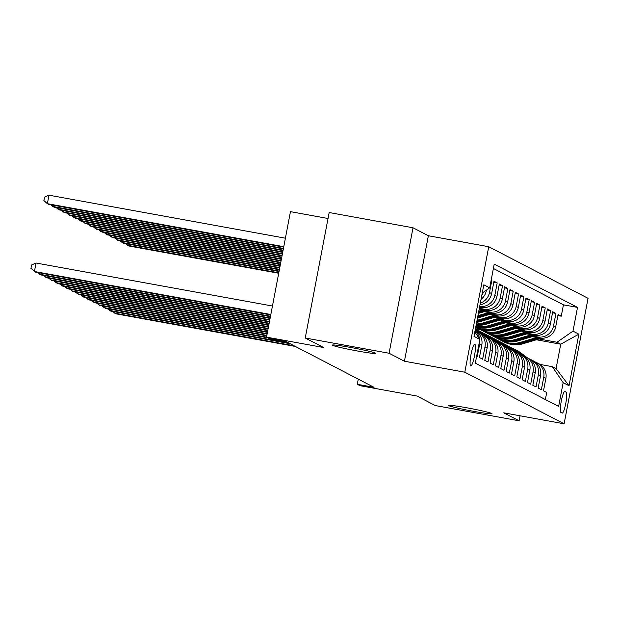 <?xml version="1.0" encoding="UTF-8"?>
<svg xmlns="http://www.w3.org/2000/svg" width="619" height="619" viewBox="0 0 619 619"><rect width="100%" height="100%" fill="white"/><g stroke="black" fill="none" stroke-linecap="round" stroke-linejoin="round"><path stroke-width="0.93" d="M357.519 351.004A22.122 1.122 10.8 0 1 332.372 345.085A22.122 1.122 10.8 0 1 350.687 347.452A22.122 1.122 10.8 0 1 375.834 353.379A22.122 1.122 10.8 0 1 357.519 351.004M473.659 411.341A22.122 1.122 10.8 0 1 448.512 405.422A22.122 1.122 10.8 0 1 466.827 407.789A22.122 1.122 10.8 0 1 491.973 413.716A22.122 1.122 10.8 0 1 473.659 411.341M470.688 365.945A11.065 1.842 100.3 0 0 470.773 365.976A11.065 1.842 100.3 0 0 474.518 355.701A11.065 1.842 100.3 0 0 474.827 344.241A11.065 1.842 100.3 0 0 474.734 344.21A11.065 1.842 100.3 0 0 470.997 354.486A11.065 1.842 100.3 0 0 470.688 365.945M328.039 218.492L290.458 211.652L266.518 337.131L269.188 338.516L285.963 341.564L374.062 387.339L357.295 384.291L359.964 385.676L416.974 396.044L435.265 405.546L519.101 420.796L520.061 415.79M413.02 227.777L329.176 212.526L305.244 337.997L389.08 353.248L404.431 361.225L464.799 372.205L488.731 246.726L428.371 235.746L413.02 227.777L389.08 353.248M464.799 372.205L564.118 423.806L588.05 298.327L488.731 246.726M476.669 356.111L477.295 356.428L479.655 344.056L481.791 345.162A13.827 13.618 -62.5 0 0 475.075 330.623M481.791 345.162L479.431 357.542L482.634 359.206L484.994 346.826L487.13 347.94A13.827 13.618 -62.5 0 0 480.089 333.223L477.953 332.117A13.827 13.618 117.5 0 1 484.994 346.826M487.13 347.94L484.77 360.312L487.973 361.976L490.333 349.603L492.469 350.71A13.827 13.618 -62.5 0 0 485.428 336.001L483.292 334.894A13.827 13.618 117.5 0 1 490.333 349.603M492.469 350.71L490.109 363.09L493.312 364.753L495.672 352.373L497.808 353.488A13.827 13.618 -62.5 0 0 490.774 338.771L488.639 337.664A13.827 13.618 117.5 0 1 495.672 352.373M497.808 353.488L495.448 365.86L498.651 367.531L501.011 355.151L503.146 356.258A13.827 13.618 -62.5 0 0 496.113 341.549L493.977 340.442A13.827 13.618 117.5 0 1 501.011 355.151M503.146 356.258L500.786 368.638L503.99 370.301L506.357 357.921L508.493 359.035A13.827 13.618 -62.5 0 0 501.452 344.326L499.316 343.212A13.827 13.618 117.5 0 1 506.357 357.921M508.493 359.035L506.125 371.408L509.329 373.079L511.696 360.699L513.832 361.806A13.827 13.618 -62.5 0 0 506.791 347.097L504.655 345.99A13.827 13.618 117.5 0 1 511.696 360.699M513.832 361.806L511.464 374.186L514.675 375.849L517.035 363.469L519.171 364.583A13.827 13.618 -62.5 0 0 512.13 349.874L509.994 348.76A13.827 13.618 117.5 0 1 517.035 363.469M519.171 364.583L516.811 376.963L520.014 378.627L522.374 366.247L524.51 367.353A13.827 13.618 -62.5 0 0 517.469 352.644L515.333 351.538A13.827 13.618 117.5 0 1 522.374 366.247M524.51 367.353L522.15 379.733L525.353 381.397L527.713 369.017L529.849 370.131A13.827 13.618 -62.5 0 0 522.807 355.422L520.672 354.308A13.827 13.618 117.5 0 1 527.713 369.017M529.849 370.131L527.489 382.511L530.692 384.175L533.052 371.795L535.187 372.901A13.827 13.618 -62.5 0 0 528.146 358.192L526.011 357.086A13.827 13.618 117.5 0 1 533.052 371.795M535.187 372.901L532.827 385.281L536.031 386.945L538.391 374.565L540.526 375.679A13.827 13.618 -62.5 0 0 533.485 360.97L531.35 359.856A13.827 13.618 117.5 0 1 538.391 374.565M540.526 375.679L538.166 388.059L541.37 389.722L543.73 377.342A13.827 13.618 -62.5 0 0 535.033 361.906M532.193 336.666L539.698 338.028A13.827 13.618 -62.5 0 0 555.7 326.902L558.059 314.529L561.263 316.193L557.866 315.574M533.702 336.218L537.563 336.922A13.827 13.618 -62.5 0 0 553.564 325.795L555.924 313.415L552.519 312.796M555.924 313.415L552.721 311.752L550.361 324.132A13.827 13.618 -62.5 0 1 534.359 335.258L526.854 333.889M521.515 331.119L529.021 332.48A13.827 13.618 -62.5 0 0 545.022 321.354L547.382 308.982L550.585 310.645L547.181 310.026M516.176 328.341L523.682 329.71A13.827 13.618 -62.5 0 0 539.683 318.584L542.043 306.204L545.246 307.867L541.842 307.248M510.837 325.571L518.343 326.933A13.827 13.618 -62.5 0 0 534.344 315.806L536.704 303.434L539.907 305.097L536.503 304.478M505.499 322.793L513.004 324.163A13.827 13.618 -62.5 0 0 529.005 313.036L531.365 300.656L534.568 302.32L531.164 301.701M500.16 320.023L507.657 321.385A13.827 13.618 -62.5 0 0 523.659 310.258L526.026 297.886L529.23 299.55L525.825 298.931M494.821 317.245L502.319 318.615A13.827 13.618 -62.5 0 0 518.32 307.488L520.687 295.108L523.891 296.772L520.486 296.153M489.482 314.475L496.98 315.837A13.827 13.618 -62.5 0 0 512.981 304.71L515.341 292.33L518.552 294.002L515.147 293.383M484.135 311.697L491.641 313.059A13.827 13.618 -62.5 0 0 507.642 301.94L510.002 289.56L513.205 291.224L509.808 290.605M479.199 308.997L486.302 310.289A13.827 13.618 -62.5 0 0 502.303 299.163L504.663 286.783L507.866 288.454L504.462 287.835M479.532 307.256L480.963 307.511A13.827 13.618 -62.5 0 0 496.964 296.393L499.324 284.013L502.527 285.676L499.123 285.057M479.996 304.819A13.827 13.618 -62.5 0 0 491.625 293.615L493.985 281.235L497.189 282.898L493.784 282.279M491.223 279.803L491.85 280.128L491.184 280.005M566.122 392.044L564.946 391.44A10.716 1.787 100.3 0 0 564.861 391.409A10.716 1.787 100.3 0 0 561.24 401.36A10.716 1.787 100.3 0 0 560.938 412.463L562.114 413.074A10.716 1.787 100.3 0 0 562.199 413.105A10.716 1.787 100.3 0 0 565.82 403.147A10.716 1.787 100.3 0 0 566.122 392.044L564.311 391.719M474.819 331.954L479.857 339.405L475.33 363.144L558.624 406.42L563.158 382.681L552.326 366.672L540.008 364.429M479.857 339.405L473.984 336.349L483.818 284.802L489.691 287.858L494.217 264.12L577.519 307.395L572.993 331.134L578.866 334.183L569.031 385.73L563.158 382.681M480.305 308.479L484.166 309.183L486.302 310.289M485.644 311.249L489.505 311.953L491.641 313.059M490.983 314.026L494.844 314.731L496.98 315.837M496.322 316.796L500.183 317.501L502.319 318.615M501.661 319.574L505.522 320.278L507.657 321.385M507 322.344L510.861 323.048L513.004 324.163M512.339 325.122L516.207 325.826L518.343 326.933M517.685 327.892L521.546 328.596L523.682 329.71M523.024 330.67L526.885 331.374L529.021 332.48M528.363 333.44L532.224 334.144L534.359 335.258M561.263 316.193L563.429 304.834L493.389 268.445M481.04 299.341A13.827 13.618 -62.5 0 0 486.286 290.845L486.418 290.125M491.85 280.128L489.49 292.508A13.827 13.618 117.5 0 1 480.321 303.109M497.189 282.898L494.829 295.278A13.827 13.618 117.5 0 1 479.671 306.529M502.527 285.676L500.167 298.056A13.827 13.618 117.5 0 1 484.166 309.183M507.866 288.454L505.506 300.826A13.827 13.618 117.5 0 1 489.505 311.953M513.205 291.224L510.845 303.604A13.827 13.618 117.5 0 1 494.844 314.731M518.552 294.002L516.184 306.374A13.827 13.618 117.5 0 1 500.183 317.501M523.891 296.772L521.523 309.152A13.827 13.618 117.5 0 1 505.522 320.278M529.23 299.55L526.87 311.922A13.827 13.618 117.5 0 1 510.861 323.048M534.568 302.32L532.208 314.7A13.827 13.618 117.5 0 1 516.207 325.826M539.907 305.097L537.547 317.47A13.827 13.618 117.5 0 1 521.546 328.596M545.246 307.867L542.886 320.247A13.827 13.618 117.5 0 1 526.885 331.374M550.585 310.645L548.225 323.025A13.827 13.618 117.5 0 1 532.224 334.144M545.37 399.526L546.709 392.492L543.505 390.829L545.865 378.449A13.827 13.618 -62.5 0 0 538.832 363.74L536.688 362.633M552.326 366.672L556.071 368.615L560.729 344.195L556.984 342.253L572.993 331.134M475.446 328.689L480.205 329.548M536.41 339.777L560.729 344.195L578.866 334.183M475.678 327.466L476.468 327.606M539.041 338.995L556.984 342.253M266.518 337.131L323.528 347.499L305.244 337.997M564.118 423.806L503.75 412.827L519.101 420.796M358.277 379.138L357.295 384.291M563.429 304.834L577.519 307.395M529.694 359.136A13.827 13.618 117.5 0 1 531.35 359.856M524.355 356.358A13.827 13.618 117.5 0 1 526.011 357.086M519.016 353.588A13.827 13.618 117.5 0 1 520.672 354.308M513.677 350.811A13.827 13.618 117.5 0 1 515.333 351.538M508.338 348.04A13.827 13.618 117.5 0 1 509.994 348.76M502.999 345.263A13.827 13.618 117.5 0 1 504.655 345.99M497.653 342.493A13.827 13.618 117.5 0 1 499.316 343.212M492.314 339.715A13.827 13.618 117.5 0 1 493.977 340.442M486.975 336.945A13.827 13.618 117.5 0 1 488.639 337.664M481.636 334.167A13.827 13.618 117.5 0 1 483.292 334.894M476.297 331.389A13.827 13.618 117.5 0 1 477.953 332.117M475.013 330.941A13.827 13.618 117.5 0 1 479.717 339.204M479.795 339.723A13.827 13.618 117.5 0 1 479.655 344.056M483.439 292.199A13.827 13.618 117.5 0 1 481.837 295.186M489.691 287.858L482.247 293.027M556.071 368.615L569.031 385.73M404.431 361.225L428.371 235.746M527.125 357.658L521.407 353.294A26.447 26.044 -62.5 0 0 517.654 350.911L516.641 350.377A26.447 26.044 -62.5 0 0 516.316 350.215M524.773 356.521L518.737 351.902A26.447 26.044 -62.5 0 0 514.985 349.518A26.447 26.044 -62.5 0 0 513.631 348.868M114.77 311.806L114.523 313.113L294.04 345.766M112.635 311.419L115.854 313.802L295.379 346.462M526.111 357.132L520.393 352.768A26.447 26.044 -62.5 0 0 516.641 350.377M514.985 349.518L515.998 350.045A26.447 26.044 117.5 0 1 519.751 352.428L525.523 356.838M536.743 337.494L520.571 342.307A26.447 26.044 117.5 0 1 501.274 340.496A26.447 26.044 117.5 0 1 499.959 339.769M541.579 338.237L523.241 343.692A26.447 26.044 117.5 0 1 503.943 341.889L502.93 341.355A26.447 26.044 -62.5 0 0 522.219 343.166L539.567 338.005M538.476 337.804L521.585 342.833A26.447 26.044 117.5 0 1 502.288 341.023L501.274 340.496M278.79 272.817L127.46 245.286L128.791 245.975L278.705 273.25M127.707 243.979L127.46 245.286L125.58 243.592M521.786 354.888L516.068 350.516A26.447 26.044 -62.5 0 0 512.315 348.133L511.302 347.607A26.447 26.044 -62.5 0 0 510.977 347.445M519.434 353.743L513.399 349.131A26.447 26.044 -62.5 0 0 509.646 346.748A26.447 26.044 -62.5 0 0 508.292 346.091M109.431 309.028L109.176 310.336L288.702 342.996M107.296 308.641L110.515 311.032L290.04 343.684M520.772 354.362L515.054 349.99A26.447 26.044 -62.5 0 0 511.302 347.607M509.646 346.748L510.66 347.274A26.447 26.044 117.5 0 1 514.412 349.658L520.184 354.068M516.447 352.11L510.729 347.746A26.447 26.044 -62.5 0 0 506.976 345.363L505.963 344.829A26.447 26.044 -62.5 0 0 505.638 344.667M514.095 350.973L508.06 346.354A26.447 26.044 -62.5 0 0 504.307 343.971A26.447 26.044 -62.5 0 0 502.953 343.321M104.093 306.258L103.837 307.566L266.596 337.169M101.957 305.871L105.176 308.254L267.926 337.866M515.434 351.584L509.716 347.213A26.447 26.044 -62.5 0 0 505.963 344.829M504.307 343.971L505.321 344.497A26.447 26.044 117.5 0 1 509.073 346.88L514.838 351.29M511.108 349.34L505.39 344.969A26.447 26.044 -62.5 0 0 501.638 342.586L500.624 342.059A26.447 26.044 -62.5 0 0 500.299 341.897M508.756 348.195L502.721 343.584A26.447 26.044 -62.5 0 0 498.968 341.201A26.447 26.044 -62.5 0 0 497.614 340.543M98.746 303.48L98.498 304.788L266.851 335.413M96.618 303.093L99.837 305.484L266.766 335.846M510.087 348.814L504.377 344.443A26.447 26.044 -62.5 0 0 500.624 342.059M498.968 341.201L499.982 341.727A26.447 26.044 117.5 0 1 503.734 344.11L509.499 348.52M505.762 346.563L500.051 342.199A26.447 26.044 -62.5 0 0 496.299 339.808L495.285 339.282A26.447 26.044 -62.5 0 0 494.96 339.119M503.417 345.425L497.382 340.806A26.447 26.044 -62.5 0 0 493.629 338.423A26.447 26.044 -62.5 0 0 492.267 337.773M93.407 300.71L93.16 302.01L267.184 333.672M91.279 300.323L94.498 302.706L267.099 334.105M504.748 346.036L499.03 341.665A26.447 26.044 -62.5 0 0 495.285 339.282M493.629 338.423L494.643 338.949A26.447 26.044 117.5 0 1 498.396 341.332L504.16 345.742M531.404 334.717L515.225 339.529A26.447 26.044 117.5 0 1 495.935 337.726A26.447 26.044 117.5 0 1 494.62 336.991M536.24 335.459L517.894 340.922A26.447 26.044 117.5 0 1 498.605 339.111L497.591 338.585A26.447 26.044 -62.5 0 0 516.88 340.396L534.228 335.235M533.137 335.034L516.246 340.063A26.447 26.044 117.5 0 1 496.949 338.253L495.935 337.726M279.123 271.068L122.121 242.509L123.452 243.205L279.037 271.509M122.369 241.201L122.121 242.509L120.233 240.814M526.065 331.946L509.886 336.759A26.447 26.044 117.5 0 1 490.596 334.949A26.447 26.044 117.5 0 1 489.281 334.221M530.901 332.689L512.555 338.144A26.447 26.044 117.5 0 1 493.266 336.341L492.252 335.808A26.447 26.044 -62.5 0 0 511.542 337.618L528.889 332.457M527.798 332.256L510.899 337.285A26.447 26.044 117.5 0 1 491.61 335.475L490.596 334.949M279.455 269.327L116.774 239.739L118.113 240.427L279.37 269.768M117.03 238.431L116.774 239.739L114.894 238.044M520.726 329.169L504.547 333.981A26.447 26.044 117.5 0 1 485.257 332.179A26.447 26.044 117.5 0 1 483.942 331.444M525.554 329.912L507.216 335.374A26.447 26.044 117.5 0 1 487.927 333.564L486.913 333.037A26.447 26.044 -62.5 0 0 506.203 334.848L523.55 329.687M522.459 329.486L505.561 334.515A26.447 26.044 117.5 0 1 486.271 332.705L485.257 332.179M279.788 267.586L111.435 236.961L112.774 237.657L279.703 268.019M111.691 235.653L111.435 236.961L109.555 235.266M515.387 326.399L499.208 331.211A26.447 26.044 117.5 0 1 479.918 329.401A26.447 26.044 117.5 0 1 478.603 328.666M520.215 327.142L501.877 332.596A26.447 26.044 117.5 0 1 482.588 330.786L481.574 330.26A26.447 26.044 -62.5 0 0 500.864 332.07L518.211 326.909M517.113 326.708L500.222 331.738A26.447 26.044 117.5 0 1 480.932 329.927L479.918 329.401M280.121 265.845L106.097 234.191L107.435 234.88L280.036 266.278M106.352 232.883L106.097 234.191L104.216 232.496M500.423 343.793L494.705 339.421A26.447 26.044 -62.5 0 0 490.96 337.038L489.939 336.512A26.447 26.044 -62.5 0 0 489.621 336.349M498.071 342.647L492.035 338.036A26.447 26.044 -62.5 0 0 488.283 335.653A26.447 26.044 -62.5 0 0 486.929 334.995M88.068 297.932L87.821 299.24L267.516 331.931M85.94 297.546L89.159 299.936L267.431 332.364M499.409 343.266L493.691 338.895A26.447 26.044 -62.5 0 0 489.939 336.512M488.283 335.653L489.304 336.179A26.447 26.044 117.5 0 1 493.057 338.562L498.821 342.972M510.048 323.621L493.869 328.434A26.447 26.044 117.5 0 1 475.732 327.188M514.876 324.364L496.539 329.826A26.447 26.044 117.5 0 1 477.249 328.016L476.235 327.49A26.447 26.044 -62.5 0 0 495.525 329.3L512.872 324.132M511.774 323.938L494.883 328.968A26.447 26.044 117.5 0 1 475.725 327.227M280.453 264.104L100.758 231.413L102.096 232.11L280.368 264.537M101.005 230.106L100.758 231.413L98.878 229.719M495.084 341.015L489.366 336.643A26.447 26.044 -62.5 0 0 485.613 334.26L484.6 333.734A26.447 26.044 -62.5 0 0 484.282 333.571M492.732 339.87L486.696 335.258A26.447 26.044 -62.5 0 0 482.944 332.875A26.447 26.044 -62.5 0 0 481.59 332.225M82.729 295.162L82.482 296.462L267.849 330.182M80.602 294.768L83.813 297.159L267.764 330.623M494.07 340.489L488.352 336.117A26.447 26.044 -62.5 0 0 484.6 333.734M482.944 332.875L483.957 333.401A26.447 26.044 117.5 0 1 487.71 335.784L493.482 340.195M504.709 320.851L488.53 325.664A26.447 26.044 117.5 0 1 475.918 326.221M509.538 321.594L491.2 327.049A26.447 26.044 117.5 0 1 475.794 326.871M506.435 321.16L489.544 326.19A26.447 26.044 117.5 0 1 475.864 326.507M475.833 326.662A26.447 26.044 -62.5 0 0 490.186 326.523L507.526 321.362M280.786 262.363L95.419 228.643L96.757 229.332L280.701 262.796M95.666 227.335L95.419 228.643L93.539 226.949M489.745 338.245L484.027 333.873A26.447 26.044 -62.5 0 0 480.274 331.49L479.261 330.964A26.447 26.044 -62.5 0 0 478.944 330.801M487.393 337.1L481.358 332.488A26.447 26.044 -62.5 0 0 477.605 330.105A26.447 26.044 -62.5 0 0 476.251 329.447M77.39 292.385L77.143 293.692L268.182 328.441M75.263 291.998L78.474 294.389L268.097 328.875M488.731 337.719L483.013 333.347A26.447 26.044 -62.5 0 0 479.261 330.964M477.605 330.105L478.619 330.631A26.447 26.044 117.5 0 1 482.371 333.014L488.143 337.425M499.371 318.073L483.191 322.886A26.447 26.044 117.5 0 1 476.344 323.969M504.199 318.816L485.861 324.279A26.447 26.044 117.5 0 1 476.096 325.254M501.096 318.39L484.205 323.412A26.447 26.044 117.5 0 1 476.243 324.495M476.189 324.805A26.447 26.044 -62.5 0 0 484.847 323.745L502.187 318.584M281.119 260.614L90.08 225.865L91.411 226.562L281.034 261.056M90.328 224.558L90.08 225.865L88.2 224.171M484.406 335.467L478.688 331.095A26.447 26.044 -62.5 0 0 475.392 328.96M482.054 334.322L476.019 329.71A26.447 26.044 -62.5 0 0 475.346 329.215M72.052 289.607L71.804 290.915L268.514 326.7M69.924 289.22L73.135 291.611L268.429 327.134M483.393 334.941L477.675 330.569A26.447 26.044 -62.5 0 0 475.384 329.006M475.369 329.068A26.447 26.044 117.5 0 1 477.032 330.237L482.805 334.647M494.032 315.303L477.853 320.116A26.447 26.044 117.5 0 1 477.04 320.34M498.86 316.046L480.522 321.501A26.447 26.044 117.5 0 1 476.653 322.337M495.757 315.613L478.866 320.642A26.447 26.044 117.5 0 1 476.885 321.145M476.792 321.625A26.447 26.044 -62.5 0 0 479.508 320.975L496.848 315.814M281.452 258.874L84.741 223.095L86.072 223.784L281.366 259.307M84.989 221.788L84.741 223.095L82.861 221.401M479.067 332.697L475.237 329.765M476.715 331.552L475.129 330.337M66.713 286.837L66.465 288.144L268.847 324.96M64.577 286.45L67.796 288.833L268.762 325.393M478.054 332.171L475.199 329.989M475.168 330.12L477.466 331.877M488.693 312.525L477.914 315.729M493.521 313.268L477.473 318.042M490.418 312.843L477.752 316.611M477.644 317.168L491.509 313.036M281.784 257.133L79.402 220.318L80.733 221.014L281.699 257.566M79.65 219.01L79.402 220.318L77.522 218.623M61.374 284.059L61.119 285.367L269.172 323.219M59.238 283.672L62.457 286.063L269.095 323.652M483.346 309.755L478.796 311.109M488.182 310.498L478.355 313.415M485.079 310.065L478.634 311.984M478.526 312.541L486.17 310.266M282.117 255.392L74.063 217.548L75.394 218.236L282.032 255.825M74.311 216.24L74.063 217.548L72.175 215.853M56.035 281.289L55.78 282.597L269.505 321.47M53.899 280.902L57.118 283.285L269.427 321.911M482.843 307.72L479.238 308.796M479.408 307.914L480.831 307.488M282.45 253.651L68.724 214.77L70.055 215.466L282.365 254.084M68.972 213.462L68.724 214.77L66.837 213.075M50.696 278.511L50.441 279.819L269.838 319.729M48.561 278.124L51.779 280.515L269.76 320.17M282.782 251.902L63.378 211.992L64.716 212.688L282.697 252.343M63.633 210.692L63.378 211.992L61.498 210.305M45.349 275.741L45.102 277.049L270.17 317.988M43.222 275.354L46.44 277.738L270.093 318.421M283.115 250.161L58.039 209.222L59.378 209.918L283.03 250.602M58.294 207.914L58.039 209.222L56.159 207.527M40.011 272.964L39.763 274.271L270.503 316.247M37.883 272.577L41.102 274.968L270.426 316.68M283.44 248.42L52.7 206.444L54.039 207.141L283.363 248.853M52.948 205.144L52.7 206.444L50.82 204.75M272.453 306.026L36.041 263.021L34.424 271.501L270.836 314.506M36.041 263.021L31.6 264.978L30.95 268.367L35.755 272.19L270.758 314.939M285.39 238.199L48.978 195.194L47.361 203.674L48.7 204.371L283.695 247.113M283.773 246.679L47.361 203.674L43.887 200.548L44.537 197.152L48.978 195.194M479.617 306.815L480.963 307.511M537.563 336.922L539.698 338.028M553.564 325.795L555.7 326.902M485.776 290.574L486.286 290.845M489.49 292.508L491.625 293.615M494.829 295.278L496.964 296.393M500.167 298.056L502.303 299.163M505.506 300.826L507.642 301.94M510.845 303.604L512.981 304.71M516.184 306.374L518.32 307.488M521.523 309.152L523.659 310.258M526.87 311.922L529.005 313.036M532.208 314.7L534.344 315.806M537.547 317.47L539.683 318.584M542.886 320.247L545.022 321.354M548.225 323.025L550.361 324.132M543.73 377.342L545.865 378.449M520.393 352.768L521.407 353.294M518.737 351.902L519.751 352.428M521.585 342.833L520.571 342.307M523.241 343.692L522.219 343.166M515.054 349.99L516.068 350.516M513.399 349.131L514.412 349.658M509.716 347.213L510.729 347.746M508.06 346.354L509.073 346.88M504.377 344.443L505.39 344.969M502.721 343.584L503.734 344.11M499.03 341.665L500.051 342.199M497.382 340.806L498.396 341.332M516.246 340.063L515.225 339.529M517.894 340.922L516.88 340.396M510.899 337.285L509.886 336.759M512.555 338.144L511.542 337.618M505.561 334.515L504.547 333.981M507.216 335.374L506.203 334.848M500.222 331.738L499.208 331.211M501.877 332.596L500.864 332.07M493.691 338.895L494.705 339.421M492.035 338.036L493.057 338.562M494.883 328.968L493.869 328.434M496.539 329.826L495.525 329.3M488.352 336.117L489.366 336.643M486.696 335.258L487.71 335.784M489.544 326.19L488.53 325.664M491.2 327.049L490.186 326.523M483.013 333.347L484.027 333.873M481.358 332.488L482.371 333.014M484.205 323.412L483.191 322.886M485.861 324.279L484.847 323.745M477.675 330.569L478.688 331.095M476.019 329.71L477.032 330.237M478.866 320.642L477.853 320.116M480.522 321.501L479.508 320.975"/></g></svg>
